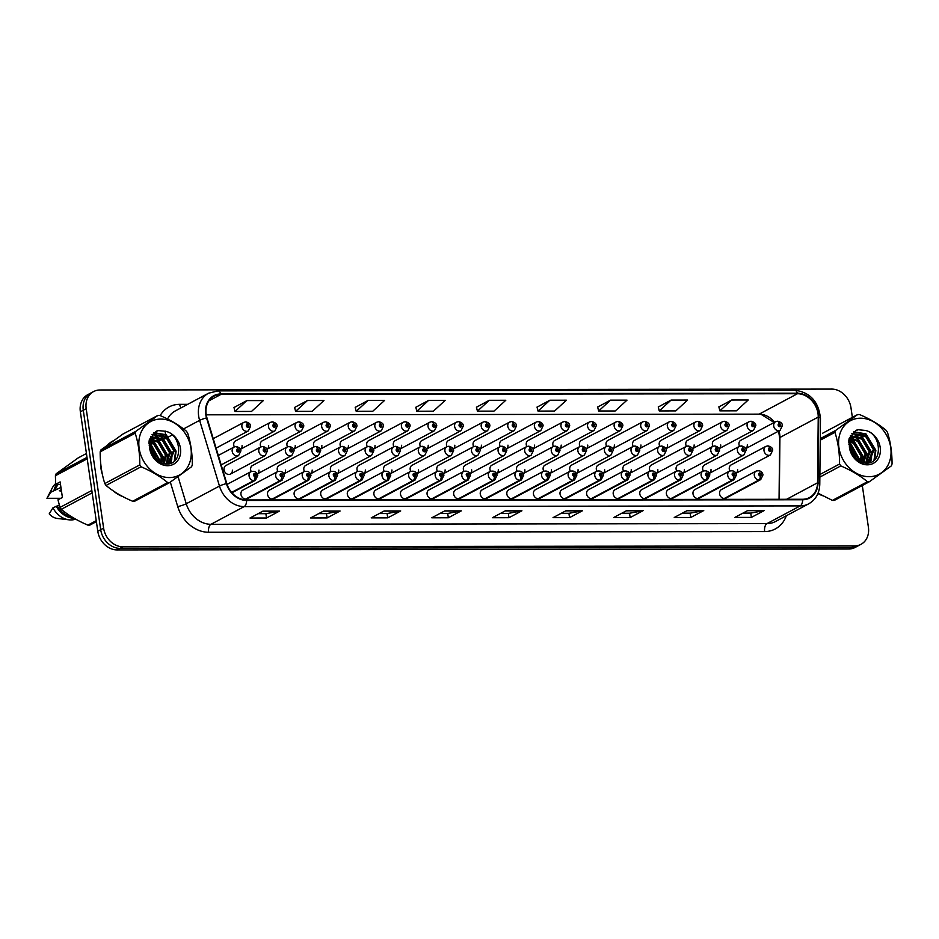 <?xml version="1.0" encoding="UTF-8"?>
<svg xmlns="http://www.w3.org/2000/svg" width="939" height="939" viewBox="0 0 939 939"><rect width="100%" height="100%" fill="white"/><g stroke="black" fill="none" stroke-linecap="round" stroke-linejoin="round"><path stroke-width="1.41" d="M494.325 476.355A3.228 1.655 92.7 0 1 493.034 480.322A4.848 3.979 -118.1 0 1 488.397 475.662A4.848 3.979 -118.1 0 1 490.252 471.39L455.544 489.888A4.848 3.979 61.9 0 0 453.69 494.172A4.848 3.979 61.9 0 0 460.098 498.445L494.806 479.935A4.848 3.979 -118.1 0 1 493.398 480.322A3.228 1.714 -92.9 0 0 494.442 476.355A1.62 1.326 61.9 0 0 493.926 473.244A1.62 1.326 61.9 0 0 494.325 476.355L493.855 474.23L494.712 474.794L494.442 476.355M467.728 476.39A3.228 1.655 92.7 0 1 466.437 480.357A4.848 3.979 -118.1 0 1 461.812 475.697A4.848 3.979 -118.1 0 1 463.666 471.425L428.947 489.923A4.848 3.979 61.9 0 0 427.092 494.207A4.848 3.979 61.9 0 0 433.501 498.468L468.221 479.97A4.848 3.979 -118.1 0 1 466.8 480.357A3.228 1.714 -92.9 0 0 467.857 476.39A1.62 1.326 61.9 0 0 467.34 473.279A1.62 1.326 61.9 0 0 467.728 476.39L467.258 474.265L468.115 474.829L467.857 476.39M441.142 476.413A3.228 1.655 92.7 0 1 439.851 480.392A4.848 3.979 -118.1 0 1 435.215 475.733A4.848 3.979 -118.1 0 1 437.069 471.448L402.362 489.958A4.848 3.979 61.9 0 0 400.507 494.243A4.848 3.979 61.9 0 0 406.916 498.503L441.635 480.005A4.848 3.979 -118.1 0 1 440.215 480.392A3.228 1.714 -92.9 0 0 441.26 476.413A1.62 1.326 61.9 0 0 440.743 473.303A1.62 1.326 61.9 0 0 441.142 476.413L440.673 474.289L441.53 474.864L441.26 476.413M414.545 476.449A3.228 1.655 92.7 0 1 413.266 480.428A4.848 3.979 -118.1 0 1 408.629 475.768A4.848 3.979 -118.1 0 1 410.484 471.484L375.764 489.994A4.848 3.979 61.9 0 0 373.91 494.266A4.848 3.979 61.9 0 0 380.318 498.539L415.038 480.04A4.848 3.979 -118.1 0 1 413.618 480.428A3.228 1.714 -92.9 0 0 414.674 476.449A1.62 1.326 61.9 0 0 414.158 473.338A1.62 1.326 61.9 0 0 414.545 476.449L414.076 474.324L414.932 474.899L414.674 476.449M361.362 476.519A3.228 1.655 92.7 0 1 360.083 480.486A4.848 3.979 -118.1 0 1 355.447 475.838A4.848 3.979 -118.1 0 1 357.301 471.554L322.582 490.052A4.848 3.979 61.9 0 0 320.727 494.337A4.848 3.979 61.9 0 0 327.136 498.609L361.855 480.099A4.848 3.979 -118.1 0 1 360.435 480.486A3.228 1.714 -92.9 0 0 361.492 476.519A1.62 1.326 61.9 0 0 360.975 473.409A1.62 1.326 61.9 0 0 361.362 476.519L360.893 474.395L361.75 474.958L361.492 476.519M387.96 476.484A3.228 1.655 92.7 0 1 386.668 480.463A4.848 3.979 -118.1 0 1 382.032 475.803A4.848 3.979 -118.1 0 1 383.887 471.519L349.179 490.029A4.848 3.979 61.9 0 0 347.324 494.301A4.848 3.979 61.9 0 0 353.733 498.574L388.453 480.064A4.848 3.979 -118.1 0 1 387.032 480.463A3.228 1.714 -92.9 0 0 388.077 476.484A1.62 1.326 61.9 0 0 387.561 473.373A1.62 1.326 61.9 0 0 387.96 476.484L387.49 474.359L388.347 474.934L388.077 476.484M281.594 476.613A3.228 1.655 92.7 0 1 280.303 480.592A4.848 3.979 -118.1 0 1 275.679 475.932A4.848 3.979 -118.1 0 1 277.533 471.648L242.814 490.158A4.848 3.979 61.9 0 0 240.959 494.43A4.848 3.979 61.9 0 0 247.368 498.703L282.087 480.205A4.848 3.979 -118.1 0 1 280.667 480.592A3.228 1.714 -92.9 0 0 281.712 476.613A1.62 1.326 61.9 0 0 281.207 473.502A1.62 1.326 61.9 0 0 281.594 476.613L281.125 474.488L281.982 475.064L281.712 476.613M308.192 476.589A3.228 1.655 92.7 0 1 306.9 480.557A4.848 3.979 -118.1 0 1 302.264 475.897A4.848 3.979 -118.1 0 1 304.119 471.624L269.399 490.123A4.848 3.979 61.9 0 0 267.545 494.407A4.848 3.979 61.9 0 0 273.965 498.668L308.673 480.169A4.848 3.979 -118.1 0 1 307.253 480.557A3.228 1.714 -92.9 0 0 308.309 476.578A1.62 1.326 61.9 0 0 307.792 473.479A1.62 1.326 61.9 0 0 308.192 476.589L307.722 474.465L308.567 475.028L308.309 476.578M334.777 476.554A3.228 1.655 92.7 0 1 333.486 480.522A4.848 3.979 -118.1 0 1 328.861 475.862A4.848 3.979 -118.1 0 1 330.716 471.589L295.996 490.088A4.848 3.979 61.9 0 0 294.142 494.372A4.848 3.979 61.9 0 0 300.55 498.644L335.27 480.134A4.848 3.979 -118.1 0 1 333.85 480.522A3.228 1.714 -92.9 0 0 334.894 476.554A1.62 1.326 61.9 0 0 334.39 473.444A1.62 1.326 61.9 0 0 334.777 476.554L334.307 474.43L335.164 474.993L334.894 476.554M520.91 476.319A3.228 1.655 92.7 0 1 519.619 480.287A4.848 3.979 -118.1 0 1 514.995 475.639A4.848 3.979 -118.1 0 1 516.849 471.355L482.13 489.853A4.848 3.979 61.9 0 0 480.275 494.137A4.848 3.979 61.9 0 0 486.684 498.409L521.403 479.899A4.848 3.979 -118.1 0 1 519.983 480.287A3.228 1.714 -92.9 0 0 521.028 476.319A1.62 1.326 61.9 0 0 520.523 473.209A1.62 1.326 61.9 0 0 520.91 476.319L520.441 474.195L521.298 474.758L521.028 476.319M547.507 476.284A3.228 1.655 92.7 0 1 546.216 480.263A4.848 3.979 -118.1 0 1 541.58 475.603A4.848 3.979 -118.1 0 1 543.435 471.319L508.715 489.829A4.848 3.979 61.9 0 0 506.86 494.102A4.848 3.979 61.9 0 0 513.281 498.374L547.989 479.876A4.848 3.979 -118.1 0 1 546.58 480.263A3.228 1.714 -92.9 0 0 547.625 476.284A1.62 1.326 61.9 0 0 547.108 473.174A1.62 1.326 61.9 0 0 547.507 476.284L547.038 474.16L547.883 474.735L547.625 476.284M574.093 476.249A3.228 1.655 92.7 0 1 572.802 480.228A4.848 3.979 -118.1 0 1 568.177 475.568A4.848 3.979 -118.1 0 1 570.032 471.284L535.312 489.794A4.848 3.979 61.9 0 0 533.458 494.067A4.848 3.979 61.9 0 0 539.866 498.339L574.586 479.841A4.848 3.979 -118.1 0 1 573.166 480.228A3.228 1.714 -92.9 0 0 574.21 476.249A1.62 1.326 61.9 0 0 573.706 473.139A1.62 1.326 61.9 0 0 574.093 476.249L573.623 474.125L574.48 474.7L574.21 476.249M600.69 476.214A3.228 1.655 92.7 0 1 599.399 480.193A4.848 3.979 -118.1 0 1 594.763 475.533A4.848 3.979 -118.1 0 1 596.617 471.261L561.898 489.759A4.848 3.979 61.9 0 0 560.043 494.043A4.848 3.979 61.9 0 0 566.463 498.304L601.171 479.806A4.848 3.979 -118.1 0 1 599.751 480.193A3.228 1.714 -92.9 0 0 600.807 476.214A1.62 1.326 61.9 0 0 600.291 473.115A1.62 1.326 61.9 0 0 600.69 476.214L600.209 474.101L601.066 474.664L600.807 476.214M627.275 476.19A3.228 1.655 92.7 0 1 625.984 480.158A4.848 3.979 -118.1 0 1 621.36 475.498A4.848 3.979 -118.1 0 1 623.214 471.225L588.495 489.724A4.848 3.979 61.9 0 0 586.64 494.008A4.848 3.979 61.9 0 0 593.049 498.28L627.768 479.77A4.848 3.979 -118.1 0 1 626.348 480.158A3.228 1.714 -92.9 0 0 627.393 476.19A1.62 1.326 61.9 0 0 626.876 473.08A1.62 1.326 61.9 0 0 627.275 476.19L626.806 474.066L627.663 474.629L627.393 476.19M653.861 476.155A3.228 1.655 92.7 0 1 652.582 480.122A4.848 3.979 -118.1 0 1 647.945 475.474A4.848 3.979 -118.1 0 1 649.8 471.19L615.08 489.689A4.848 3.979 61.9 0 0 613.226 493.973A4.848 3.979 61.9 0 0 619.634 498.245L654.354 479.735A4.848 3.979 -118.1 0 1 652.934 480.122A3.228 1.714 -92.9 0 0 653.99 476.155A1.62 1.326 61.9 0 0 653.474 473.045A1.62 1.326 61.9 0 0 653.861 476.155L653.391 474.031L654.248 474.594L653.99 476.155M680.458 476.12A3.228 1.655 92.7 0 1 679.167 480.099A4.848 3.979 -118.1 0 1 674.531 475.439A4.848 3.979 -118.1 0 1 676.385 471.155L641.677 489.665A4.848 3.979 61.9 0 0 639.823 493.937A4.848 3.979 61.9 0 0 646.232 498.21L680.951 479.7A4.848 3.979 -118.1 0 1 679.531 480.087A3.228 1.714 -92.9 0 0 680.575 476.12A1.62 1.326 61.9 0 0 680.059 473.01A1.62 1.326 61.9 0 0 680.458 476.12L679.989 473.995L680.845 474.571L680.575 476.12M707.044 476.085A3.228 1.655 92.7 0 1 705.764 480.064A4.848 3.979 -118.1 0 1 701.128 475.404A4.848 3.979 -118.1 0 1 702.982 471.12L668.263 489.63A4.848 3.979 61.9 0 0 666.408 493.902A4.848 3.979 61.9 0 0 672.817 498.175L707.536 479.676A4.848 3.979 -118.1 0 1 706.116 480.064A3.228 1.714 -92.9 0 0 707.173 476.085A1.62 1.326 61.9 0 0 706.656 472.974A1.62 1.326 61.9 0 0 707.044 476.085L706.574 473.96L707.431 474.535L707.173 476.085M733.641 476.05A3.228 1.655 92.7 0 1 732.35 480.029A4.848 3.979 -118.1 0 1 727.713 475.369A4.848 3.979 -118.1 0 1 729.568 471.085L694.86 489.595A4.848 3.979 61.9 0 0 693.005 493.879A4.848 3.979 61.9 0 0 699.414 498.139L734.134 479.641A4.848 3.979 -118.1 0 1 732.713 480.029A3.228 1.714 -92.9 0 0 733.758 476.05A1.62 1.326 61.9 0 0 733.242 472.939A1.62 1.326 61.9 0 0 733.641 476.05L733.171 473.925L734.028 474.5L733.758 476.05M760.226 476.026A3.228 1.655 92.7 0 1 758.935 479.993A4.848 3.979 -118.1 0 1 754.31 475.334A4.848 3.979 -118.1 0 1 756.165 471.061L721.445 489.559A4.848 3.979 61.9 0 0 719.591 493.844A4.848 3.979 61.9 0 0 726 498.104L760.719 479.606A4.848 3.979 -118.1 0 1 759.299 479.993A3.228 1.714 -92.9 0 0 760.355 476.026A1.62 1.326 61.9 0 0 759.839 472.916A1.62 1.326 61.9 0 0 760.226 476.026L759.757 473.902L760.613 474.465L760.355 476.026M471.683 469.852A4.848 3.979 61.9 0 1 470.016 473.655L504.513 455.274A4.848 3.979 -118.1 0 1 498.104 451.013A4.848 3.979 -118.1 0 1 499.959 446.729L465.239 465.239A4.848 3.979 61.9 0 0 463.385 469.512A4.848 3.979 61.9 0 0 463.948 471.284M443.431 473.702L477.916 455.309A4.848 3.979 -118.1 0 1 471.507 451.049A4.848 3.979 -118.1 0 1 473.362 446.764L438.654 465.263A4.848 3.979 61.9 0 0 436.799 469.547A4.848 3.979 61.9 0 0 437.363 471.319M443.431 473.69A4.848 3.979 61.9 0 0 445.098 469.876M418.512 469.911A4.848 3.979 61.9 0 1 416.834 473.726L451.33 455.345A4.848 3.979 -118.1 0 1 444.922 451.072A4.848 3.979 -118.1 0 1 446.776 446.8L412.057 465.298A4.848 3.979 61.9 0 0 410.202 469.582A4.848 3.979 61.9 0 0 410.766 471.343M390.248 473.761L424.745 455.38A4.848 3.979 -118.1 0 1 418.325 451.107A4.848 3.979 -118.1 0 1 420.179 446.835L385.471 465.333A4.848 3.979 61.9 0 0 383.617 469.617A4.848 3.979 61.9 0 0 384.18 471.378M390.248 473.749A4.848 3.979 61.9 0 0 391.915 469.946M312.147 470.04A4.848 3.979 61.9 0 1 310.469 473.855L344.965 455.474A4.848 3.979 -118.1 0 1 338.556 451.213A4.848 3.979 -118.1 0 1 340.411 446.929L305.691 465.427A4.848 3.979 61.9 0 0 303.837 469.711A4.848 3.979 61.9 0 0 304.412 471.484M285.55 470.075A4.848 3.979 61.9 0 1 283.883 473.89L318.38 455.509A4.848 3.979 -118.1 0 1 311.971 451.236A4.848 3.979 -118.1 0 1 313.826 446.964L279.106 465.462A4.848 3.979 61.9 0 0 277.251 469.746A4.848 3.979 61.9 0 0 277.815 471.507M258.964 470.11A4.848 3.979 61.9 0 1 257.286 473.913L291.783 455.544A4.848 3.979 -118.1 0 1 285.374 451.272A4.848 3.979 -118.1 0 1 287.228 446.999L252.509 465.498A4.848 3.979 61.9 0 0 250.654 469.782A4.848 3.979 61.9 0 0 251.229 471.542M230.478 474.078L265.197 455.579A4.848 3.979 -118.1 0 1 258.788 451.307A4.848 3.979 -118.1 0 1 260.643 447.023L225.923 465.533A4.848 3.979 61.9 0 0 224.069 469.817A4.848 3.979 61.9 0 0 230.478 474.078A4.848 3.979 61.9 0 0 232.367 470.146M363.663 473.796L398.148 455.415A4.848 3.979 -118.1 0 1 391.739 451.143A4.848 3.979 -118.1 0 1 393.594 446.858L358.874 465.368A4.848 3.979 61.9 0 0 357.02 469.641A4.848 3.979 61.9 0 0 357.583 471.413M363.651 473.784A4.848 3.979 61.9 0 0 365.33 469.981M338.733 470.016A4.848 3.979 61.9 0 1 337.066 473.819L371.562 455.45A4.848 3.979 -118.1 0 1 365.142 451.178A4.848 3.979 -118.1 0 1 366.996 446.894L332.289 465.404A4.848 3.979 61.9 0 0 330.434 469.676A4.848 3.979 61.9 0 0 330.998 471.448M498.28 469.817A4.848 3.979 61.9 0 1 496.602 473.62L531.098 455.251A4.848 3.979 -118.1 0 1 524.69 450.978A4.848 3.979 -118.1 0 1 526.544 446.694L491.825 465.204A4.848 3.979 61.9 0 0 489.97 469.477A4.848 3.979 61.9 0 0 490.545 471.249M524.866 469.782A4.848 3.979 61.9 0 1 523.199 473.585L557.696 455.215A4.848 3.979 -118.1 0 1 551.287 450.943A4.848 3.979 -118.1 0 1 553.141 446.659L518.422 465.169A4.848 3.979 61.9 0 0 516.567 469.453A4.848 3.979 61.9 0 0 517.131 471.214M551.463 469.746A4.848 3.979 61.9 0 1 549.784 473.549L584.281 455.18A4.848 3.979 -118.1 0 1 577.872 450.908A4.848 3.979 -118.1 0 1 579.727 446.635L545.007 465.134A4.848 3.979 61.9 0 0 543.153 469.418A4.848 3.979 61.9 0 0 543.728 471.178M578.048 469.711A4.848 3.979 61.9 0 1 576.382 473.526L610.878 455.145A4.848 3.979 -118.1 0 1 604.47 450.873A4.848 3.979 -118.1 0 1 606.324 446.6L571.605 465.098A4.848 3.979 61.9 0 0 569.75 469.383A4.848 3.979 61.9 0 0 570.313 471.143M604.646 469.676A4.848 3.979 61.9 0 1 602.967 473.491L637.464 455.11A4.848 3.979 -118.1 0 1 631.055 450.849A4.848 3.979 -118.1 0 1 632.909 446.565L598.19 465.063A4.848 3.979 61.9 0 0 596.335 469.347A4.848 3.979 61.9 0 0 596.911 471.12M629.564 473.467L664.061 455.086A4.848 3.979 -118.1 0 1 657.64 450.814A4.848 3.979 -118.1 0 1 659.495 446.53L624.787 465.04A4.848 3.979 61.9 0 0 622.933 469.312A4.848 3.979 61.9 0 0 623.496 471.085M629.564 473.456A4.848 3.979 61.9 0 0 631.231 469.653M656.161 473.432L690.646 455.051A4.848 3.979 -118.1 0 1 684.238 450.779A4.848 3.979 -118.1 0 1 686.092 446.495L651.373 465.005A4.848 3.979 61.9 0 0 649.518 469.277A4.848 3.979 61.9 0 0 650.081 471.049M656.15 473.42A4.848 3.979 61.9 0 0 657.828 469.617M684.414 469.582A4.848 3.979 61.9 0 1 682.747 473.385L717.243 455.016A4.848 3.979 -118.1 0 1 710.823 450.743A4.848 3.979 -118.1 0 1 712.678 446.471L677.97 464.969A4.848 3.979 61.9 0 0 676.115 469.254A4.848 3.979 61.9 0 0 676.679 471.014M711.011 469.547A4.848 3.979 61.9 0 1 709.332 473.362L743.829 454.981A4.848 3.979 -118.1 0 1 737.42 450.708A4.848 3.979 -118.1 0 1 739.275 446.436L704.555 464.934A4.848 3.979 61.9 0 0 702.701 469.218A4.848 3.979 61.9 0 0 703.264 470.979M737.596 469.512A4.848 3.979 61.9 0 1 735.93 473.326L770.414 454.946A4.848 3.979 -118.1 0 1 764.006 450.685A4.848 3.979 -118.1 0 1 765.86 446.401L731.152 464.899A4.848 3.979 61.9 0 0 729.298 469.183A4.848 3.979 61.9 0 0 729.861 470.955M321.842 445.391A4.848 3.979 61.9 0 1 320.176 449.194L354.672 430.825A4.848 3.979 -118.1 0 1 348.252 426.552A4.848 3.979 -118.1 0 1 350.106 422.268L315.398 440.778A4.848 3.979 61.9 0 0 313.544 445.051A4.848 3.979 61.9 0 0 314.107 446.823M293.59 449.241L328.075 430.848A4.848 3.979 -118.1 0 1 321.666 426.588A4.848 3.979 -118.1 0 1 323.521 422.304L288.801 440.814A4.848 3.979 61.9 0 0 286.947 445.086A4.848 3.979 61.9 0 0 287.522 446.858M293.578 449.229A4.848 3.979 61.9 0 0 295.257 445.426M268.66 445.45A4.848 3.979 61.9 0 1 266.993 449.265L301.489 430.884A4.848 3.979 -118.1 0 1 295.081 426.623A4.848 3.979 -118.1 0 1 296.935 422.339L262.216 440.837A4.848 3.979 61.9 0 0 260.361 445.121A4.848 3.979 61.9 0 0 260.925 446.894M242.074 445.485A4.848 3.979 61.9 0 1 240.396 449.3L274.892 430.919A4.848 3.979 -118.1 0 1 268.484 426.646A4.848 3.979 -118.1 0 1 270.338 422.374L235.619 440.872A4.848 3.979 61.9 0 0 233.764 445.156A4.848 3.979 61.9 0 0 234.339 446.917M346.773 449.171L381.257 430.79A4.848 3.979 -118.1 0 1 374.849 426.517A4.848 3.979 -118.1 0 1 376.703 422.233L341.984 440.743A4.848 3.979 61.9 0 0 340.129 445.027A4.848 3.979 61.9 0 0 340.693 446.788M346.761 449.159A4.848 3.979 61.9 0 0 348.439 445.356M375.025 445.321A4.848 3.979 61.9 0 1 373.358 449.124L407.855 430.755A4.848 3.979 -118.1 0 1 401.434 426.482A4.848 3.979 -118.1 0 1 403.289 422.21L368.581 440.708A4.848 3.979 61.9 0 0 366.726 444.992A4.848 3.979 61.9 0 0 367.29 446.753M401.622 445.286A4.848 3.979 61.9 0 1 399.944 449.1L434.44 430.719A4.848 3.979 -118.1 0 1 428.031 426.447A4.848 3.979 -118.1 0 1 429.886 422.174L395.166 440.673A4.848 3.979 61.9 0 0 393.312 444.957A4.848 3.979 61.9 0 0 393.875 446.718M428.207 445.25A4.848 3.979 61.9 0 1 426.541 449.065L461.026 430.684A4.848 3.979 -118.1 0 1 454.617 426.423A4.848 3.979 -118.1 0 1 456.471 422.139L421.764 440.637A4.848 3.979 61.9 0 0 419.909 444.922A4.848 3.979 61.9 0 0 420.472 446.694M454.805 445.227A4.848 3.979 61.9 0 1 453.126 449.03L487.623 430.661A4.848 3.979 -118.1 0 1 481.214 426.388A4.848 3.979 -118.1 0 1 483.069 422.104L448.349 440.614A4.848 3.979 61.9 0 0 446.495 444.886A4.848 3.979 61.9 0 0 447.058 446.659M481.39 445.192A4.848 3.979 61.9 0 1 479.712 448.995L514.208 430.625A4.848 3.979 -118.1 0 1 507.799 426.353A4.848 3.979 -118.1 0 1 509.654 422.069L474.934 440.579A4.848 3.979 61.9 0 0 473.092 444.851A4.848 3.979 61.9 0 0 473.655 446.624M507.976 445.156A4.848 3.979 61.9 0 1 506.309 448.959L540.805 430.59A4.848 3.979 -118.1 0 1 534.397 426.318A4.848 3.979 -118.1 0 1 536.251 422.045L501.532 440.544A4.848 3.979 61.9 0 0 499.677 444.828A4.848 3.979 61.9 0 0 500.241 446.588M534.573 445.121A4.848 3.979 61.9 0 1 532.894 448.936L567.391 430.555A4.848 3.979 -118.1 0 1 560.982 426.283A4.848 3.979 -118.1 0 1 562.837 422.01L528.117 440.508A4.848 3.979 61.9 0 0 526.263 444.793A4.848 3.979 61.9 0 0 526.838 446.553M561.158 445.086A4.848 3.979 61.9 0 1 559.491 448.901L593.988 430.52A4.848 3.979 -118.1 0 1 587.579 426.259A4.848 3.979 -118.1 0 1 589.434 421.975L554.714 440.473A4.848 3.979 61.9 0 0 552.86 444.757A4.848 3.979 61.9 0 0 553.423 446.53M586.089 448.877L620.573 430.485A4.848 3.979 -118.1 0 1 614.165 426.224A4.848 3.979 -118.1 0 1 616.019 421.94L581.3 440.45A4.848 3.979 61.9 0 0 579.445 444.722A4.848 3.979 61.9 0 0 580.02 446.495M586.077 448.865A4.848 3.979 61.9 0 0 587.755 445.063M614.341 445.027A4.848 3.979 61.9 0 1 612.674 448.83L647.171 430.461A4.848 3.979 -118.1 0 1 640.75 426.189A4.848 3.979 -118.1 0 1 642.605 421.904L607.897 440.414A4.848 3.979 61.9 0 0 606.042 444.687A4.848 3.979 61.9 0 0 606.606 446.459M640.938 444.992A4.848 3.979 61.9 0 1 639.259 448.795L673.756 430.426A4.848 3.979 -118.1 0 1 667.347 426.153A4.848 3.979 -118.1 0 1 669.202 421.869L634.482 440.379A4.848 3.979 61.9 0 0 632.628 444.663A4.848 3.979 61.9 0 0 633.191 446.424M667.523 444.957A4.848 3.979 61.9 0 1 665.857 448.76L700.353 430.391A4.848 3.979 -118.1 0 1 693.933 426.118A4.848 3.979 -118.1 0 1 695.787 421.846L661.079 440.344A4.848 3.979 61.9 0 0 659.225 444.628A4.848 3.979 61.9 0 0 659.788 446.389M694.121 444.922A4.848 3.979 61.9 0 1 692.442 448.736L726.939 430.355A4.848 3.979 -118.1 0 1 720.53 426.083A4.848 3.979 -118.1 0 1 722.384 421.811L687.665 440.309A4.848 3.979 61.9 0 0 685.81 444.593A4.848 3.979 61.9 0 0 686.374 446.354M720.706 444.886A4.848 3.979 61.9 0 1 719.039 448.701L753.524 430.32A4.848 3.979 -118.1 0 1 747.115 426.06A4.848 3.979 -118.1 0 1 748.97 421.775L714.262 440.274A4.848 3.979 61.9 0 0 712.408 444.558A4.848 3.979 61.9 0 0 712.971 446.33M747.291 444.863A4.848 3.979 61.9 0 1 745.625 448.666L780.121 430.297A4.848 3.979 -118.1 0 1 773.713 426.024A4.848 3.979 -118.1 0 1 775.567 421.74L740.848 440.25A4.848 3.979 61.9 0 0 738.993 444.523A4.848 3.979 61.9 0 0 739.556 446.295M215.501 446.119A4.848 3.979 61.9 0 0 215.477 445.52M100.966 468.408A30.999 25.482 61.9 0 0 102.386 474.406A30.999 25.482 61.9 0 1 100.966 468.408A30.999 25.482 61.9 0 1 100.626 462.587A30.999 25.482 61.9 0 0 100.966 468.408M113.349 490.933A30.999 25.482 61.9 0 0 122.739 496.567A30.999 25.482 61.9 0 1 113.349 490.933M817.939 493.515A30.999 25.482 61.9 0 0 822.494 495.686A30.999 25.482 61.9 0 1 817.939 493.515M206.181 414.369A20.67 16.996 -118.1 0 1 214.092 396.117A20.67 16.996 -118.1 0 1 220.9 394.439L797.457 393.723A20.67 16.996 -118.1 0 1 818.233 417.069L817.552 482.787A20.67 16.996 -118.1 0 1 809.406 497.588A20.67 16.996 -118.1 0 1 802.599 499.266L246.558 499.959A20.67 16.996 -118.1 0 1 226.792 483.526L206.944 417.832A20.67 16.996 -118.1 0 1 206.181 414.369M779.288 499.302L779.922 437.492A20.67 16.996 61.9 0 0 779.687 434.029A20.67 16.996 61.9 0 0 779.006 430.884M205.735 414.369A21.186 17.418 61.9 0 0 206.521 417.914L226.369 483.608A21.186 17.418 61.9 0 0 246.628 500.452L802.669 499.759A21.186 17.418 61.9 0 0 818.01 482.881L818.679 417.151A21.186 17.418 61.9 0 0 797.387 393.218L220.829 393.946A21.186 17.418 61.9 0 0 205.735 414.369M852.377 417.362L850.969 407.737A19.379 15.928 61.9 0 0 831.719 389.086L100.004 389.99A19.379 15.928 61.9 0 0 93.607 391.563L87.773 394.673A19.379 15.928 61.9 0 0 80.355 411.798L97.785 531.263A19.379 15.928 61.9 0 0 117.035 549.914L848.75 549.01L851.673 547.449A19.379 15.928 61.9 0 0 858.058 545.876A19.379 15.928 61.9 0 1 851.673 547.449L119.957 548.353L851.673 547.449L854.596 545.888A19.379 15.928 61.9 0 0 860.981 544.327A19.379 15.928 61.9 0 0 868.399 527.202L862.307 485.498M97.785 531.263L100.708 529.713A19.379 15.928 61.9 0 0 119.957 548.353A19.379 15.928 61.9 0 1 100.708 529.713L83.278 410.237L100.708 529.713L103.619 528.152A19.379 15.928 61.9 0 0 122.88 546.803L854.596 545.888M90.696 393.124A19.379 15.928 61.9 0 0 83.278 410.237A19.379 15.928 61.9 0 1 90.696 393.124M731.704 400.002L719.861 410.848L736.387 410.836L748.23 399.979L731.704 400.002L718.875 406.916M671.092 400.073L659.248 410.93L675.775 410.906L687.618 400.049L671.092 400.073L658.262 406.986M610.491 400.143L598.636 411L615.174 410.977L627.017 400.131L610.491 400.143L597.65 407.068M549.878 400.225L538.035 411.082L554.562 411.059L566.405 400.202L549.878 400.225L537.049 407.139M246.828 400.601L234.985 411.458L251.511 411.435L263.366 400.577L246.828 400.601L233.999 407.514M307.44 400.519L295.597 411.376L312.124 411.364L323.967 400.507L307.44 400.519L294.611 407.444M368.053 400.448L356.198 411.305L372.736 411.282L384.579 400.425L368.053 400.448L355.224 407.362M428.654 400.378L416.81 411.235L433.337 411.212L445.192 400.354L428.654 400.378L415.824 407.291M489.266 400.296L477.423 411.153L493.949 411.129L505.792 400.272L489.266 400.296L476.437 407.221M774.569 422.28A20.67 16.996 61.9 0 0 760.883 414.24A20.67 16.996 61.9 0 0 759.146 414.146L206.251 414.827M113.302 440.778A30.999 25.482 61.9 0 0 112.833 441.025A30.999 25.482 61.9 0 0 107.821 444.746A30.999 25.482 61.9 0 1 112.833 441.025A30.999 25.482 61.9 0 1 113.302 440.778M93.607 391.563A19.379 15.928 61.9 0 0 86.188 408.688L103.619 528.152M643.133 510.64L630.163 517.553L613.625 517.577L626.606 510.663L643.133 510.64A5.165 2.7 -90.1 0 1 642.675 510.804L626.301 510.828M703.745 510.558L690.764 517.483L674.237 517.495L687.219 510.581L703.745 510.558A5.165 2.7 -90.1 0 1 703.288 510.722L686.902 510.746M764.358 510.487L751.376 517.401L734.85 517.424L747.82 510.511L764.358 510.487A5.165 2.7 -90.1 0 1 763.888 510.652L747.514 510.675M461.307 510.863L448.337 517.776L431.799 517.8L444.781 510.886L461.307 510.863A5.165 2.7 -90.1 0 1 460.849 511.027L444.476 511.051M400.707 510.945L387.725 517.859L371.198 517.882L384.168 510.957L400.707 510.945A5.165 2.7 -90.1 0 1 400.237 511.109L383.863 511.121M340.094 511.016L327.112 517.929L310.586 517.952L323.568 511.039L340.094 511.016A5.165 2.7 -90.1 0 1 339.636 511.18L323.251 511.203M279.482 511.086L266.5 518.011L249.974 518.023L262.955 511.109L279.482 511.086A5.165 2.7 -90.1 0 1 279.024 511.25L262.65 511.274M582.532 510.71L569.55 517.635L553.024 517.647L565.994 510.734L582.532 510.71A5.165 2.7 -90.1 0 1 582.063 510.875L565.689 510.898M521.92 510.793L508.938 517.706L492.412 517.729L505.393 510.804L521.92 510.793A5.165 2.7 -90.1 0 1 521.462 510.957L505.076 510.969M508.938 517.706L508.316 513.387M500.546 513.387L508.386 513.387L521.462 510.957M569.55 517.635L568.917 513.304M561.158 513.316L568.987 513.304L582.063 510.875M266.5 518.011L265.878 513.68M258.108 513.692L265.948 513.68L279.024 511.25M327.112 517.929L326.479 513.61M318.72 513.621L326.549 513.61L339.636 511.18M387.725 517.859L387.091 513.527M379.333 513.539L387.161 513.527L400.237 511.109M448.337 517.776L447.703 513.457M439.933 513.469L447.774 513.457L460.849 511.027M751.376 517.401L750.742 513.081M742.984 513.093L750.813 513.081L763.888 510.652M690.764 517.483L690.142 513.152M682.371 513.163L690.212 513.152L703.288 510.722M630.163 517.553L629.529 513.234M621.759 513.246L629.6 513.234L642.675 510.804M477.423 411.153L476.413 407.15M416.81 411.235L415.813 407.221M356.198 411.305L355.2 407.303M295.597 411.376L294.588 407.373M234.985 411.458L233.987 407.444M538.035 411.082L537.026 407.068M598.636 411L597.638 406.998M659.248 410.93L658.251 406.916M719.861 410.848L718.851 406.845M848.75 549.01A19.379 15.928 61.9 0 0 855.136 547.437L860.981 544.327M245.161 422.022A3.228 1.714 87.1 0 1 245.572 421.904A3.228 1.714 87.1 0 1 247.368 424.264A1.62 1.326 61.9 0 0 247.873 427.374A1.62 1.326 61.9 0 0 247.485 424.264L247.955 426.388L247.098 425.813L247.368 424.264M247.485 424.264A3.228 1.655 -87.3 0 0 246.018 421.893A3.228 1.655 -87.3 0 0 245.795 421.916M235.466 446.671A3.228 1.714 87.1 0 1 235.877 446.553A3.228 1.714 87.1 0 1 237.661 448.912A1.62 1.326 61.9 0 0 238.177 452.023A1.62 1.326 61.9 0 0 237.778 448.912L238.248 451.037L237.403 450.474L237.661 448.912M237.778 448.912A3.228 1.655 -87.3 0 0 236.311 446.553A3.228 1.655 -87.3 0 0 236.1 446.577M231.722 492.529L254.082 480.627A3.228 1.714 -92.9 0 0 255.126 476.648A1.62 1.326 61.9 0 0 254.61 473.538A1.62 1.326 61.9 0 0 255.009 476.648L254.539 474.524L255.385 475.099L255.126 476.648M255.009 476.648A3.228 1.655 92.7 0 1 253.718 480.627A4.848 3.979 -118.1 0 1 249.081 475.967A4.848 3.979 -118.1 0 1 250.936 471.683C254.68 470.815 256.969 472.082 257.791 475.498L255.49 480.24A4.848 3.979 -118.1 0 1 254.082 480.627M231.616 492.4L253.718 480.627M169.325 477.564A30.353 24.954 61.9 0 0 190.946 448.29A30.353 24.954 61.9 0 0 160.792 419.076A30.353 24.954 61.9 0 0 139.16 448.349A30.353 24.954 61.9 0 0 169.325 477.564M168.644 482.623A34.872 28.675 61.9 0 0 169.619 482.599L134.606 501.262A34.872 28.675 61.9 0 1 133.631 501.285A34.872 28.675 61.9 0 1 132.657 501.262L167.67 482.599A34.872 28.675 61.9 0 0 168.644 482.623M157.869 415.437L122.856 434.1L100.872 449.969L135.885 431.306L157.869 415.437A34.872 28.675 61.9 0 1 158.844 415.414A34.872 28.675 61.9 0 1 159.818 415.437C170.217 419.839 179.091 425.109 186.415 431.236A34.872 28.675 61.9 0 1 187.671 433.149C190.793 442.891 192.331 453.455 192.295 464.828A34.872 28.675 61.9 0 1 191.591 466.73L169.619 482.599M151.825 439.569L150.346 439.781M151.449 440.098L149.923 440.215M166.285 464.03L170.499 452.117L163.093 439.44L156.86 437.351L154.442 437.586M153.632 437.82L149.101 441.224M165.851 464.019L169.478 452.657L162.06 439.98L153.996 438.02M153.127 438.208L151.766 438.701M152.271 438.407L149.195 440.45M166.696 464.03L169.431 462.61L174.619 449.91L167.212 437.234L160.98 435.156L155.311 436.893C149.864 441.858 149.219 448.255 153.386 456.108L153.609 456.436C156.872 461.155 161.015 463.678 166.039 464.019C183.551 465.357 182.166 434.816 165.804 431.318L157.881 430.555L156.015 431.377L149.348 439.558L149.712 448.713A18.041 14.836 61.9 0 0 167.588 465.709A18.041 14.836 61.9 0 0 180.628 450.133A18.041 14.836 61.9 0 0 165.804 431.318M167.694 463.62L173.598 450.462L166.191 437.785L159.959 435.708L156.097 436.4M158.198 461.249L158.139 458.702L150.663 445.978M149.677 445.391L149.078 445.086M157.189 460.474L150.639 447.246M161.555 463.056L162.259 456.507L154.853 443.83L151.425 442.21M150.475 441.964L149.043 441.764M160.792 462.727L161.238 457.058L153.82 444.382L151.167 443.02M150.217 442.703L149.008 442.433M164.231 463.819L166.379 454.312L158.973 441.635L152.752 439.546M163.609 463.69L165.358 454.852L157.94 442.175L152.376 440.145M166.966 464.03L168.222 463.361M149.712 448.713C149.219 442.844 151.085 438.9 155.311 436.893M100.872 449.969A34.872 28.675 61.9 0 0 100.18 451.87C100.144 463.303 101.694 473.855 104.792 483.55A34.872 28.675 61.9 0 0 106.048 485.451C113.314 491.543 122.176 496.813 132.657 501.262M104.792 483.55L139.817 464.887A34.872 28.675 61.9 0 0 141.061 466.789L106.048 485.451M135.885 431.306A34.872 28.675 61.9 0 0 135.193 433.208L100.18 451.87M139.817 464.887C139.841 453.514 138.303 442.962 135.193 433.208M167.67 482.599C160.405 476.519 151.543 471.249 141.061 466.789M153.292 455.955L151.86 453.114M159.219 461.906L159.102 460.204L150.768 444.91M149.841 444.217L148.996 443.666M163.093 463.561L163.222 458.009L153.374 441.635L152.001 440.837M151.226 440.45L150.51 440.133M166.942 462.716L167.342 455.814L157.494 439.429L154.63 437.938M153.879 437.656L150.522 436.87M170.076 463.526L170.828 461.448M171.062 460.521L171.461 453.619L161.614 437.234L158.75 435.743M158.139 435.508L152.048 434.628M174.243 461.225L175.581 451.424L165.733 435.039L153.82 432.856M159.207 430.367L155.792 431.494M154.571 457.786L151.167 451.013M159.747 462.211L159.607 459.934L150.862 444.311M149.947 443.666L148.996 443.079M163.539 463.678L163.726 457.739L153.89 441.353L152.224 440.403M150.252 439.569L149.442 439.299M167.048 463.901L167.33 462.974M167.623 461.683L167.858 455.544L158.01 439.159L155.686 437.903M154.348 437.363L150.698 436.553M170.534 463.373L171.45 460.779M171.743 459.488L171.978 453.337L162.13 436.964L159.818 435.708M158.902 435.32L152.259 434.381M174.889 460.626L176.098 451.143L166.25 434.769L154.055 432.668M60.507 484.489L55.683 484.278L55.401 475.744A34.872 28.675 61.9 0 1 56.105 473.831L86.998 457.363M86.435 453.502L78.078 457.962L56.105 473.831M61.281 489.735L59.31 490.78L61.493 491.226M55.647 483.644A20.67 16.996 61.9 0 0 52.173 488.139L46.95 498.316L60.835 498.292M52.173 488.139A20.67 16.996 61.9 0 0 50.683 492.271L60.941 487.435M46.95 498.316L50.683 492.271M56.575 484.501A20.67 16.996 61.9 0 0 53.922 490.534M58.159 484.489A19.379 15.928 61.9 0 0 55.131 490.534M55.683 484.278L60.131 481.907L62.408 497.459L57.96 499.83L60.026 507.412A34.872 28.675 61.9 0 0 61.281 509.325C68.535 515.405 77.409 520.676 87.879 525.124A34.872 28.675 61.9 0 0 89.827 525.124L96.377 521.638M87.21 458.784L55.401 475.744M60.026 507.412L91.834 490.463M92.175 492.846L61.281 509.325M87.879 525.124L96.236 520.676M59.321 505.065L52.948 507.823L49.215 513.868A12.911 10.622 61.9 0 0 57.326 518.457L69.063 519.83A20.67 16.996 61.9 0 0 75.66 519.173M52.948 507.823A20.67 16.996 61.9 0 0 69.063 519.83M56.187 506.098A20.67 16.996 61.9 0 0 73.97 518.211M57.396 506.098A19.379 15.928 61.9 0 0 71.599 516.767M869.08 476.695A30.353 24.954 61.9 0 0 890.712 447.422A30.353 24.954 61.9 0 0 860.547 418.207A30.353 24.954 61.9 0 0 838.914 447.48A30.353 24.954 61.9 0 0 869.08 476.695M868.399 481.754A34.872 28.675 61.9 0 0 869.373 481.73L834.36 500.393A34.872 28.675 61.9 0 1 833.386 500.417A34.872 28.675 61.9 0 1 832.412 500.393L867.425 481.73A34.872 28.675 61.9 0 0 868.399 481.754M820.252 438.642L835.64 430.438L857.624 414.569A34.872 28.675 61.9 0 1 858.598 414.545A34.872 28.675 61.9 0 1 859.572 414.569C869.972 418.97 878.845 424.24 886.181 430.367A34.872 28.675 61.9 0 1 887.425 432.28C890.548 442.023 892.085 452.586 892.05 463.948A34.872 28.675 61.9 0 1 891.357 465.861L869.373 481.73M851.579 438.701L850.112 438.912M851.204 439.229L849.678 439.346M866.04 463.162L870.265 451.236L862.847 438.56L856.614 436.482L854.197 436.717M853.398 436.94L848.856 440.356M865.605 463.138L869.232 451.788L861.826 439.112L853.751 437.151M852.882 437.339L851.52 437.82M852.025 437.527L848.95 439.581M866.451 463.162L869.197 461.742L874.385 449.042L866.967 436.365L860.734 434.288L855.065 436.025C849.619 440.99 848.973 447.387 853.14 455.227L853.363 455.568C856.626 460.286 860.77 462.81 865.793 463.15C883.306 464.488 881.921 433.947 865.558 430.449L857.636 429.686L855.781 430.496L849.102 438.689L849.478 447.844A18.041 14.836 61.9 0 0 867.343 464.828A18.041 14.836 61.9 0 0 880.383 449.265A18.041 14.836 61.9 0 0 865.558 430.449M867.448 462.751L873.352 449.593L865.946 436.917L859.713 434.839L855.863 435.532M857.953 460.38L857.894 457.833L850.429 445.109M849.431 444.523L848.833 444.217M856.943 459.605L850.405 446.377M861.309 462.188L862.014 455.638L854.607 442.962L851.18 441.342M850.229 441.095L848.809 440.896M860.547 461.859L860.993 456.178L853.586 443.501L850.922 442.152M849.971 441.835L848.762 441.565M863.986 462.95L866.145 453.443L858.727 440.755L852.506 438.677M863.375 462.821L865.112 453.983L857.706 441.307L852.131 439.264M866.72 463.162L867.976 462.493M849.478 447.844C848.985 441.976 850.84 438.032 855.065 436.025M818.057 493.21L832.412 500.393M857.624 414.569L822.611 433.231M819.888 474.512L839.572 464.019A34.872 28.675 61.9 0 0 840.816 465.92L819.853 477.094M835.64 430.438A34.872 28.675 61.9 0 0 834.947 432.339L820.24 440.18M839.572 464.019C839.607 452.645 838.058 442.093 834.947 432.339M867.425 481.73C860.159 475.65 851.297 470.38 840.816 465.92M853.046 455.075L851.626 452.246M858.974 461.037L858.856 459.335L850.534 444.03M849.595 443.349L848.75 442.797M862.847 462.692L862.976 457.14L853.128 440.755L851.755 439.957M850.98 439.581L850.276 439.264M866.709 461.847L867.096 454.946L857.248 438.56L854.396 437.069M853.633 436.776L850.276 436.001M869.831 462.645L870.582 460.579M870.829 459.641L871.216 452.751L861.368 436.365L858.516 434.874M857.894 434.628L851.802 433.759M873.998 460.345L875.336 450.556L865.488 434.17L853.574 431.987M858.962 429.499L855.546 430.625M854.337 456.917L850.934 450.133M859.502 461.342L859.373 459.065L850.628 443.443M849.713 442.797L848.75 442.21M863.305 462.81L863.493 456.859L853.645 440.485L851.978 439.534M850.006 438.689L849.196 438.431M866.814 463.033L867.084 462.105M867.378 460.814L867.613 454.664L857.765 438.29L855.452 437.034M854.103 436.494L850.452 435.684M870.289 462.504L871.204 459.91M871.498 458.619L871.732 452.469L861.885 436.095L859.572 434.827M858.657 434.452L852.013 433.513M874.643 459.746L875.852 450.274L866.004 433.9L853.809 431.787M271.758 421.987A3.228 1.714 87.1 0 1 272.169 421.869A3.228 1.714 87.1 0 1 273.953 424.228A1.62 1.326 61.9 0 0 274.47 427.339A1.62 1.326 61.9 0 0 274.071 424.228L274.54 426.353L273.683 425.778L273.953 424.228M274.071 424.228A3.228 1.655 -87.3 0 0 272.603 421.869A3.228 1.655 -87.3 0 0 272.392 421.881M298.344 421.951A3.228 1.714 87.1 0 1 298.755 421.834A3.228 1.714 87.1 0 1 300.539 424.193A1.62 1.326 61.9 0 0 301.055 427.304A1.62 1.326 61.9 0 0 300.668 424.193L301.137 426.318L300.28 425.743L300.539 424.193M300.668 424.193A3.228 1.655 -87.3 0 0 299.201 421.834A3.228 1.655 -87.3 0 0 298.978 421.846M324.941 421.916A3.228 1.714 87.1 0 1 325.352 421.799A3.228 1.714 87.1 0 1 327.136 424.158A1.62 1.326 61.9 0 0 327.652 427.268A1.62 1.326 61.9 0 0 327.253 424.158L327.723 426.283L326.866 425.719L327.136 424.158M327.253 424.158A3.228 1.655 -87.3 0 0 325.786 421.799A3.228 1.655 -87.3 0 0 325.575 421.811M351.526 421.881A3.228 1.714 87.1 0 1 351.937 421.764A3.228 1.714 87.1 0 1 353.721 424.123A1.62 1.326 61.9 0 0 354.238 427.233A1.62 1.326 61.9 0 0 353.85 424.123L354.32 426.247L353.463 425.684L353.721 424.123M353.85 424.123A3.228 1.655 -87.3 0 0 352.371 421.764A3.228 1.655 -87.3 0 0 352.16 421.787M245.948 499.09L280.667 480.592M245.595 499.09L280.303 480.592M272.545 499.055L307.253 480.557M272.181 499.055L306.9 480.557M299.13 499.032L333.85 480.522M298.778 499.032L333.486 480.522M325.727 498.996L360.435 480.486M325.363 498.996L360.083 480.486M262.051 446.635A3.228 1.714 87.1 0 1 262.462 446.518A3.228 1.714 87.1 0 1 264.258 448.889A1.62 1.326 61.9 0 0 264.763 451.999A1.62 1.326 61.9 0 0 264.375 448.889L264.845 451.013L263.988 450.438L264.258 448.889M264.375 448.889A3.228 1.655 -87.3 0 0 262.908 446.518A3.228 1.655 -87.3 0 0 262.685 446.541M288.649 446.612A3.228 1.714 87.1 0 1 289.059 446.495A3.228 1.714 87.1 0 1 290.844 448.854A1.62 1.326 61.9 0 0 291.36 451.964A1.62 1.326 61.9 0 0 290.961 448.854L291.43 450.978L290.574 450.403L290.844 448.854M290.961 448.854A3.228 1.655 -87.3 0 0 289.494 446.495A3.228 1.655 -87.3 0 0 289.282 446.506M315.234 446.577A3.228 1.714 87.1 0 1 315.645 446.459A3.228 1.714 87.1 0 1 317.429 448.819A1.62 1.326 61.9 0 0 317.945 451.929A1.62 1.326 61.9 0 0 317.558 448.819L318.028 450.943L317.171 450.368L317.429 448.819M317.558 448.819A3.228 1.655 -87.3 0 0 316.091 446.459A3.228 1.655 -87.3 0 0 315.868 446.471M341.831 446.541A3.228 1.714 87.1 0 1 342.242 446.424A3.228 1.714 87.1 0 1 344.026 448.783A1.62 1.326 61.9 0 0 344.543 451.894A1.62 1.326 61.9 0 0 344.144 448.783L344.613 450.908L343.756 450.344L344.026 448.783M344.144 448.783A3.228 1.655 -87.3 0 0 342.676 446.424A3.228 1.655 -87.3 0 0 342.465 446.436M378.124 421.846A3.228 1.714 87.1 0 1 378.534 421.728A3.228 1.714 87.1 0 1 380.318 424.099A1.62 1.326 61.9 0 0 380.835 427.198A1.62 1.326 61.9 0 0 380.436 424.099L380.905 426.224L380.049 425.649L380.318 424.099M380.436 424.099A3.228 1.655 -87.3 0 0 378.969 421.728A3.228 1.655 -87.3 0 0 378.757 421.752M404.709 421.822A3.228 1.714 87.1 0 1 405.12 421.705A3.228 1.714 87.1 0 1 406.904 424.064A1.62 1.326 61.9 0 0 407.42 427.175A1.62 1.326 61.9 0 0 407.021 424.064L407.503 426.189L406.646 425.613L406.904 424.064M407.021 424.064A3.228 1.655 -87.3 0 0 405.554 421.705A3.228 1.655 -87.3 0 0 405.343 421.717M431.306 421.787A3.228 1.714 87.1 0 1 431.705 421.67A3.228 1.714 87.1 0 1 433.501 424.029A1.62 1.326 61.9 0 0 434.006 427.139A1.62 1.326 61.9 0 0 433.618 424.029L434.088 426.153L433.231 425.578L433.501 424.029M433.618 424.029A3.228 1.655 -87.3 0 0 432.151 421.67A3.228 1.655 -87.3 0 0 431.94 421.681M457.892 421.752A3.228 1.714 87.1 0 1 458.302 421.634A3.228 1.714 87.1 0 1 460.087 423.994A1.62 1.326 61.9 0 0 460.603 427.104A1.62 1.326 61.9 0 0 460.204 423.994L460.673 426.118L459.828 425.555L460.087 423.994M460.204 423.994A3.228 1.655 -87.3 0 0 458.737 421.634A3.228 1.655 -87.3 0 0 458.525 421.646M368.417 446.506A3.228 1.714 87.1 0 1 368.827 446.389A3.228 1.714 87.1 0 1 370.612 448.748A1.62 1.326 61.9 0 0 371.128 451.859A1.62 1.326 61.9 0 0 370.741 448.748L371.21 450.873L370.353 450.309L370.612 448.748M370.741 448.748A3.228 1.655 -87.3 0 0 369.262 446.389A3.228 1.655 -87.3 0 0 369.05 446.412M395.014 446.471A3.228 1.714 87.1 0 1 395.425 446.354A3.228 1.714 87.1 0 1 397.209 448.713A1.62 1.326 61.9 0 0 397.725 451.823A1.62 1.326 61.9 0 0 397.326 448.713L397.796 450.837L396.939 450.274L397.209 448.713M397.326 448.713A3.228 1.655 -87.3 0 0 395.859 446.354A3.228 1.655 -87.3 0 0 395.648 446.377M421.599 446.448A3.228 1.714 87.1 0 1 422.01 446.33A3.228 1.714 87.1 0 1 423.794 448.689A1.62 1.326 61.9 0 0 424.311 451.8A1.62 1.326 61.9 0 0 423.912 448.689L424.393 450.814L423.536 450.239L423.794 448.689M423.912 448.689A3.228 1.655 -87.3 0 0 422.444 446.33A3.228 1.655 -87.3 0 0 422.233 446.342M448.196 446.412A3.228 1.714 87.1 0 1 448.596 446.295A3.228 1.714 87.1 0 1 450.391 448.654A1.62 1.326 61.9 0 0 450.896 451.765A1.62 1.326 61.9 0 0 450.509 448.654L450.978 450.779L450.121 450.204L450.391 448.654M450.509 448.654A3.228 1.655 -87.3 0 0 449.042 446.295A3.228 1.655 -87.3 0 0 448.83 446.307M352.313 498.961L387.032 480.463M351.949 498.961L386.668 480.463M378.91 498.926L413.618 480.428M378.546 498.926L413.266 480.428M405.495 498.891L440.215 480.392M405.132 498.891L439.851 480.392M484.489 421.717A3.228 1.714 87.1 0 1 484.888 421.599A3.228 1.714 87.1 0 1 486.684 423.959A1.62 1.326 61.9 0 0 487.188 427.069A1.62 1.326 61.9 0 0 486.801 423.959L487.271 426.083L486.414 425.52L486.684 423.959M486.801 423.959A3.228 1.655 -87.3 0 0 485.334 421.599A3.228 1.655 -87.3 0 0 485.123 421.623M511.074 421.681A3.228 1.714 87.1 0 1 511.485 421.564A3.228 1.714 87.1 0 1 513.269 423.923A1.62 1.326 61.9 0 0 513.786 427.034A1.62 1.326 61.9 0 0 513.387 423.923L513.856 426.048L513.011 425.484L513.269 423.923M513.387 423.923A3.228 1.655 -87.3 0 0 511.919 421.564A3.228 1.655 -87.3 0 0 511.708 421.588M537.66 421.658A3.228 1.714 87.1 0 1 538.07 421.541A3.228 1.714 87.1 0 1 539.866 423.9A1.62 1.326 61.9 0 0 540.371 427.01A1.62 1.326 61.9 0 0 539.984 423.9L540.453 426.024L539.596 425.449L539.866 423.9M539.984 423.9A3.228 1.655 -87.3 0 0 538.517 421.529A3.228 1.655 -87.3 0 0 538.293 421.552M564.257 421.623A3.228 1.714 87.1 0 1 564.668 421.505A3.228 1.714 87.1 0 1 566.452 423.865A1.62 1.326 61.9 0 0 566.968 426.975A1.62 1.326 61.9 0 0 566.569 423.865L567.039 425.989L566.182 425.414L566.452 423.865M566.569 423.865A3.228 1.655 -87.3 0 0 565.102 421.505A3.228 1.655 -87.3 0 0 564.891 421.517M590.842 421.588A3.228 1.714 87.1 0 1 591.253 421.47A3.228 1.714 87.1 0 1 593.037 423.829A1.62 1.326 61.9 0 0 593.554 426.94A1.62 1.326 61.9 0 0 593.166 423.829L593.636 425.954L592.779 425.379L593.037 423.829M593.166 423.829A3.228 1.655 -87.3 0 0 591.699 421.47A3.228 1.655 -87.3 0 0 591.476 421.482M617.439 421.552A3.228 1.714 87.1 0 1 617.85 421.435A3.228 1.714 87.1 0 1 619.634 423.794A1.62 1.326 61.9 0 0 620.151 426.905A1.62 1.326 61.9 0 0 619.752 423.794L620.221 425.919L619.364 425.355L619.634 423.794M619.752 423.794A3.228 1.655 -87.3 0 0 618.285 421.435A3.228 1.655 -87.3 0 0 618.073 421.447M474.782 446.377A3.228 1.714 87.1 0 1 475.193 446.26A3.228 1.714 87.1 0 1 476.977 448.619A1.62 1.326 61.9 0 0 477.493 451.729A1.62 1.326 61.9 0 0 477.094 448.619L477.564 450.743L476.719 450.168L476.977 448.619M477.094 448.619A3.228 1.655 -87.3 0 0 475.627 446.26A3.228 1.655 -87.3 0 0 475.416 446.271M501.379 446.342A3.228 1.714 87.1 0 1 501.778 446.225A3.228 1.714 87.1 0 1 503.574 448.584A1.62 1.326 61.9 0 0 504.079 451.694A1.62 1.326 61.9 0 0 503.691 448.584L504.161 450.708L503.304 450.145L503.574 448.584M503.691 448.584A3.228 1.655 -87.3 0 0 502.224 446.225A3.228 1.655 -87.3 0 0 502.013 446.236M527.964 446.307A3.228 1.714 87.1 0 1 528.375 446.189A3.228 1.714 87.1 0 1 530.159 448.549A1.62 1.326 61.9 0 0 530.676 451.659A1.62 1.326 61.9 0 0 530.277 448.549L530.746 450.673L529.901 450.11L530.159 448.549M530.277 448.549A3.228 1.655 -87.3 0 0 528.81 446.189A3.228 1.655 -87.3 0 0 528.598 446.213M554.55 446.271A3.228 1.714 87.1 0 1 554.961 446.154A3.228 1.714 87.1 0 1 556.745 448.525A1.62 1.326 61.9 0 0 557.261 451.636A1.62 1.326 61.9 0 0 556.874 448.525L557.343 450.65L556.487 450.074L556.745 448.525M556.874 448.525A3.228 1.655 -87.3 0 0 555.407 446.154A3.228 1.655 -87.3 0 0 555.184 446.178M581.147 446.248A3.228 1.714 87.1 0 1 581.558 446.131A3.228 1.714 87.1 0 1 583.342 448.49A1.62 1.326 61.9 0 0 583.858 451.6A1.62 1.326 61.9 0 0 583.459 448.49L583.929 450.614L583.072 450.039L583.342 448.49M583.459 448.49A3.228 1.655 -87.3 0 0 581.992 446.131A3.228 1.655 -87.3 0 0 581.781 446.142M607.733 446.213A3.228 1.714 87.1 0 1 608.143 446.095A3.228 1.714 87.1 0 1 609.927 448.455A1.62 1.326 61.9 0 0 610.444 451.565A1.62 1.326 61.9 0 0 610.057 448.455L610.526 450.579L609.669 450.004L609.927 448.455M610.057 448.455A3.228 1.655 -87.3 0 0 608.589 446.095A3.228 1.655 -87.3 0 0 608.366 446.107M432.081 498.855L466.8 480.357M431.729 498.867L466.437 480.357M458.678 498.832L493.398 480.322M458.314 498.832L493.034 480.322M485.263 498.797L519.983 480.287M484.911 498.797L519.619 480.287M511.861 498.762L546.58 480.263M511.497 498.762L546.216 480.263M538.446 498.726L573.166 480.228M538.094 498.726L572.802 480.228M565.043 498.691L599.751 480.193M564.679 498.691L599.399 480.193M644.025 421.517A3.228 1.714 87.1 0 1 644.436 421.4A3.228 1.714 87.1 0 1 646.22 423.759A1.62 1.326 61.9 0 0 646.736 426.869A1.62 1.326 61.9 0 0 646.349 423.759L646.818 425.883L645.962 425.32L646.22 423.759M646.349 423.759A3.228 1.655 -87.3 0 0 644.87 421.4A3.228 1.655 -87.3 0 0 644.659 421.423M670.622 421.482A3.228 1.714 87.1 0 1 671.033 421.365A3.228 1.714 87.1 0 1 672.817 423.735A1.62 1.326 61.9 0 0 673.333 426.834A1.62 1.326 61.9 0 0 672.934 423.735L673.404 425.86L672.547 425.285L672.817 423.735M672.934 423.735A3.228 1.655 -87.3 0 0 671.467 421.365A3.228 1.655 -87.3 0 0 671.256 421.388M697.208 421.458A3.228 1.714 87.1 0 1 697.618 421.341A3.228 1.714 87.1 0 1 699.402 423.7A1.62 1.326 61.9 0 0 699.919 426.811A1.62 1.326 61.9 0 0 699.52 423.7L700.001 425.825L699.144 425.25L699.402 423.7M699.52 423.7A3.228 1.655 -87.3 0 0 698.053 421.341A3.228 1.655 -87.3 0 0 697.841 421.353M723.805 421.423A3.228 1.714 87.1 0 1 724.204 421.306A3.228 1.714 87.1 0 1 726 423.665A1.62 1.326 61.9 0 0 726.504 426.776A1.62 1.326 61.9 0 0 726.117 423.665L726.586 425.79L725.73 425.214L726 423.665M726.117 423.665A3.228 1.655 -87.3 0 0 724.65 421.306A3.228 1.655 -87.3 0 0 724.439 421.318M750.39 421.388A3.228 1.714 87.1 0 1 750.801 421.271A3.228 1.714 87.1 0 1 752.585 423.63A1.62 1.326 61.9 0 0 753.101 426.74A1.62 1.326 61.9 0 0 752.702 423.63L753.172 425.754L752.327 425.191L752.585 423.63M752.702 423.63A3.228 1.655 -87.3 0 0 751.235 421.271A3.228 1.655 -87.3 0 0 751.024 421.282M776.987 421.353A3.228 1.714 87.1 0 1 777.386 421.235A3.228 1.714 87.1 0 1 779.182 423.595A1.62 1.326 61.9 0 0 779.687 426.705A1.62 1.326 61.9 0 0 779.3 423.595L779.769 425.719L778.912 425.156L779.182 423.595M779.3 423.595A3.228 1.655 -87.3 0 0 777.832 421.235A3.228 1.655 -87.3 0 0 777.621 421.259M634.33 446.178A3.228 1.714 87.1 0 1 634.741 446.06A3.228 1.714 87.1 0 1 636.525 448.419A1.62 1.326 61.9 0 0 637.041 451.53A1.62 1.326 61.9 0 0 636.642 448.419L637.111 450.544L636.255 449.981L636.525 448.419M636.642 448.419A3.228 1.655 -87.3 0 0 635.175 446.06A3.228 1.655 -87.3 0 0 634.964 446.072M660.915 446.142A3.228 1.714 87.1 0 1 661.326 446.025A3.228 1.714 87.1 0 1 663.11 448.384A1.62 1.326 61.9 0 0 663.627 451.495A1.62 1.326 61.9 0 0 663.239 448.384L663.709 450.509L662.852 449.945L663.11 448.384M663.239 448.384A3.228 1.655 -87.3 0 0 661.76 446.025A3.228 1.655 -87.3 0 0 661.549 446.048M687.512 446.107A3.228 1.714 87.1 0 1 687.923 445.99A3.228 1.714 87.1 0 1 689.707 448.349A1.62 1.326 61.9 0 0 690.224 451.459A1.62 1.326 61.9 0 0 689.825 448.349L690.294 450.474L689.437 449.91L689.707 448.349M689.825 448.349A3.228 1.655 -87.3 0 0 688.357 445.99A3.228 1.655 -87.3 0 0 688.146 446.013M714.098 446.084A3.228 1.714 87.1 0 1 714.509 445.966A3.228 1.714 87.1 0 1 716.293 448.326A1.62 1.326 61.9 0 0 716.809 451.436A1.62 1.326 61.9 0 0 716.41 448.326L716.891 450.45L716.034 449.875L716.293 448.326M716.41 448.326A3.228 1.655 -87.3 0 0 714.943 445.966A3.228 1.655 -87.3 0 0 714.732 445.978M740.695 446.048A3.228 1.714 87.1 0 1 741.094 445.931A3.228 1.714 87.1 0 1 742.89 448.29A1.62 1.326 61.9 0 0 743.395 451.401A1.62 1.326 61.9 0 0 743.007 448.29L743.477 450.415L742.62 449.84L742.89 448.29M743.007 448.29A3.228 1.655 -87.3 0 0 741.54 445.931A3.228 1.655 -87.3 0 0 741.329 445.943M767.28 446.013A3.228 1.714 87.1 0 1 767.691 445.896A3.228 1.714 87.1 0 1 769.475 448.255A1.62 1.326 61.9 0 0 769.992 451.366A1.62 1.326 61.9 0 0 769.593 448.255L770.062 450.38L769.217 449.804L769.475 448.255M769.593 448.255A3.228 1.655 -87.3 0 0 768.125 445.896A3.228 1.655 -87.3 0 0 767.914 445.908M591.629 498.668L626.348 480.158M591.277 498.668L625.984 480.158M618.226 498.632L652.934 480.122M617.862 498.632L652.582 480.122M644.811 498.597L679.531 480.087M644.447 498.597L679.167 480.099M671.408 498.562L706.116 480.064M671.045 498.562L705.764 480.064M697.994 498.527L732.713 480.029M697.63 498.527L732.35 480.029M724.579 498.492L759.299 479.993M724.227 498.503L758.935 479.993M220.9 394.439L208.892 400.836M802.669 499.759A6.456 3.369 89.9 0 1 800.204 505.91L244.163 506.602A25.834 21.233 -118.1 0 1 219.468 486.062L199.62 420.355A25.834 21.233 -118.1 0 1 198.657 416.036A25.834 21.233 -118.1 0 1 208.54 393.218L175.323 410.918A25.834 21.233 61.9 0 0 167.553 419.017M165.17 431.095A25.834 21.233 61.9 0 0 165.428 433.748A25.834 21.233 61.9 0 0 165.968 436.506M206.521 417.914A6.456 0.869 -16.8 0 0 199.62 420.355L183.528 428.935M172.201 434.968L167.541 437.457M818.233 417.069L779.922 437.492A12.266 3.862 -179.4 0 0 779.675 438.243L778.619 431.095M226.369 483.608A6.456 0.869 -16.8 0 0 219.468 486.062L186.239 503.762A25.834 21.233 61.9 0 0 210.946 524.302L244.163 506.602A6.456 3.369 -90.1 0 0 246.628 500.452M808.725 503.809A25.834 21.233 -118.1 0 1 800.204 505.91L766.987 523.61A25.834 21.233 61.9 0 0 775.497 521.521L808.725 503.809C815.78 499.724 819.465 493.221 819.782 484.301L820.463 418.583C818.808 401.681 810.169 392.209 794.511 390.166L217.965 390.882A6.456 3.369 89.9 0 1 220.829 393.946M818.01 482.881A6.456 2.031 0.6 0 1 819.782 484.301M818.679 417.151A6.456 2.031 0.6 0 1 820.463 418.583M797.387 393.218A6.456 3.369 -90.1 0 0 794.511 390.166M160.146 415.578A32.29 26.55 -118.1 0 1 179.689 404.333L187.694 404.322M786.319 515.757A32.29 26.55 -118.1 0 1 764.651 531.568L208.611 532.26A32.29 26.55 -118.1 0 1 177.729 506.579L170.335 482.106M161.837 439.839A6.456 0.869 163.2 0 1 157.881 440.884A32.29 26.55 -118.1 0 1 157.142 438.02M157.001 437.363A32.29 26.55 -118.1 0 1 156.778 436.154M156.754 436.025A32.29 26.55 -118.1 0 1 156.308 431.224M86.188 408.688L80.355 411.798M122.88 546.803L117.035 549.914M178.07 476.695L186.239 503.762A6.456 0.869 163.2 0 1 177.729 506.579M208.611 532.26A6.456 3.369 -90.1 0 1 210.946 524.302L766.987 523.61A6.456 3.369 -90.1 0 0 764.651 531.568M163.093 439.429A6.456 0.869 163.2 0 0 166.391 438.067M179.689 404.333A6.456 3.369 -90.1 0 0 181.004 407.89M797.457 393.723L759.146 414.146M817.552 482.787L786.612 499.29M216.099 448.114L248.307 430.954A4.848 3.979 -118.1 0 1 241.898 426.682A4.848 3.979 -118.1 0 1 243.753 422.409L245.572 421.904M221.17 464.899L238.6 455.615A4.848 3.979 -118.1 0 1 232.191 451.342A4.848 3.979 -118.1 0 1 234.046 447.058L235.877 446.553M217.965 390.882L208.54 393.218M779.053 499.302L779.675 438.243M774.17 422.491L760.883 414.24M248.307 430.954L250.596 426.212C250.654 424.217 249.128 422.785 246.018 421.893M213.247 438.666L243.753 422.409M238.6 455.615L240.9 450.873C240.959 448.877 239.422 447.445 236.311 446.553M218.318 455.45L234.046 447.058M227.074 484.407L250.936 471.683M231.945 492.787L255.49 480.24M155.358 436.752L156.39 436.212M855.112 435.884L856.145 435.332M274.892 430.919L277.193 426.177C277.24 424.193 275.714 422.75 272.603 421.869M270.338 422.374L272.169 421.869M301.489 430.884L303.778 426.142C303.837 424.158 302.311 422.714 299.201 421.834M296.935 422.339L298.755 421.834M328.075 430.848L330.375 426.106C330.422 424.123 328.896 422.679 325.786 421.799M323.521 422.304L325.352 421.799M354.672 430.825L356.961 426.083C357.02 424.088 355.494 422.656 352.371 421.764M350.106 422.268L351.937 421.764M277.533 471.648C281.277 470.779 283.566 472.047 284.376 475.463L282.087 480.205M304.119 471.624C307.863 470.744 310.152 472.024 310.973 475.427L308.673 480.169M330.716 471.589C334.46 470.721 336.737 471.988 337.559 475.392L335.27 480.134M357.301 471.554C361.046 470.685 363.334 471.953 364.156 475.357L361.855 480.099M265.197 455.579L267.486 450.837C267.545 448.842 266.019 447.41 262.908 446.518M260.643 447.023L262.462 446.518M291.783 455.544L294.083 450.802C294.13 448.807 292.604 447.375 289.494 446.495M287.228 446.999L289.059 446.495M318.38 455.509L320.668 450.767C320.727 448.783 319.201 447.34 316.091 446.459M313.826 446.964L315.645 446.459M344.965 455.474L347.266 450.732C347.313 448.748 345.787 447.304 342.676 446.424M340.411 446.929L342.242 446.424M381.257 430.79L383.558 426.048C383.605 424.052 382.079 422.62 378.969 421.728M376.703 422.233L378.534 421.728M407.855 430.755L410.143 426.013C410.202 424.017 408.665 422.585 405.554 421.705M403.289 422.21L405.12 421.705M434.44 430.719L436.741 425.977C436.788 423.994 435.262 422.55 432.151 421.67M429.886 422.174L431.705 421.67M461.026 430.684L463.326 425.942C463.385 423.959 461.847 422.515 458.737 421.634M456.471 422.139L458.302 421.634M371.562 455.45L373.851 450.708C373.91 448.713 372.384 447.281 369.262 446.389M366.996 446.894L368.827 446.389M398.148 455.415L400.448 450.673C400.495 448.678 398.969 447.246 395.859 446.354M393.594 446.858L395.425 446.354M424.745 455.38L427.034 450.638C427.092 448.642 425.555 447.21 422.444 446.33M420.179 446.835L422.01 446.33M451.33 455.345L453.631 450.603C453.678 448.619 452.152 447.175 449.042 446.295M446.776 446.8L448.596 446.295M383.887 471.519C387.643 470.65 389.92 471.918 390.741 475.322L388.453 480.064M410.484 471.484C414.228 470.615 416.517 471.883 417.339 475.298L415.038 480.04M437.069 471.448C440.825 470.58 443.102 471.848 443.924 475.263L441.635 480.005M487.623 430.661L489.912 425.907C489.97 423.923 488.444 422.491 485.334 421.599M483.069 422.104L484.888 421.599M514.208 430.625L516.509 425.883C516.567 423.888 515.03 422.456 511.919 421.564M509.654 422.069L511.485 421.564M540.805 430.59L543.094 425.848C543.153 423.853 541.627 422.421 538.517 421.529M536.251 422.045L538.07 421.541M567.391 430.555L569.691 425.813C569.738 423.829 568.212 422.386 565.102 421.505M562.837 422.01L564.668 421.505M593.988 430.52L596.277 425.778C596.335 423.794 594.81 422.35 591.699 421.47M589.434 421.975L591.253 421.47M620.573 430.485L622.874 425.743C622.921 423.759 621.395 422.315 618.285 421.435M616.019 421.94L617.85 421.435M477.916 455.309L480.216 450.567C480.275 448.584 478.737 447.14 475.627 446.26M473.362 446.764L475.193 446.26M504.513 455.274L506.802 450.532C506.86 448.549 505.335 447.105 502.224 446.225M499.959 446.729L501.778 446.225M531.098 455.251L533.399 450.509C533.458 448.513 531.92 447.081 528.81 446.189M526.544 446.694L528.375 446.189M557.696 455.215L559.984 450.474C560.043 448.478 558.517 447.046 555.407 446.154M553.141 446.659L554.961 446.154M584.281 455.18L586.582 450.438C586.629 448.443 585.103 447.011 581.992 446.131M579.727 446.635L581.558 446.131M610.878 455.145L613.167 450.403C613.226 448.419 611.7 446.976 608.589 446.095M606.324 446.6L608.143 446.095M463.666 471.425C467.411 470.556 469.7 471.824 470.509 475.228L468.221 479.97M490.252 471.39C494.008 470.521 496.285 471.789 497.107 475.193L494.806 479.935M516.849 471.355C520.593 470.486 522.882 471.754 523.692 475.157L521.403 479.899M543.435 471.319C547.179 470.451 549.468 471.718 550.289 475.134L547.989 479.876M570.032 471.284C573.776 470.416 576.053 471.683 576.875 475.099L574.586 479.841M596.617 471.261C600.361 470.38 602.65 471.66 603.472 475.064L601.171 479.806M647.171 430.461L649.459 425.719C649.518 423.724 647.992 422.292 644.87 421.4M642.605 421.904L644.436 421.4M673.756 430.426L676.057 425.684C676.103 423.689 674.578 422.257 671.467 421.365M669.202 421.869L671.033 421.365M700.353 430.391L702.642 425.649C702.701 423.653 701.163 422.221 698.053 421.341M695.787 421.846L697.618 421.341M726.939 430.355L729.227 425.613C729.286 423.63 727.76 422.186 724.65 421.306M722.384 421.811L724.204 421.306M753.524 430.32L755.825 425.578C755.883 423.595 754.346 422.151 751.235 421.271M748.97 421.775L750.801 421.271M780.121 430.297L782.41 425.543C782.469 423.559 780.943 422.127 777.832 421.235M775.567 421.74L777.386 421.235M637.464 455.11L639.764 450.368C639.811 448.384 638.285 446.941 635.175 446.06M632.909 446.565L634.741 446.06M664.061 455.086L666.35 450.333C666.408 448.349 664.882 446.917 661.76 446.025M659.495 446.53L661.326 446.025M690.646 455.051L692.947 450.309C692.994 448.314 691.468 446.882 688.357 445.99M686.092 446.495L687.923 445.99M717.243 455.016L719.532 450.274C719.591 448.279 718.053 446.847 714.943 445.966M712.678 446.471L714.509 445.966M743.829 454.981L746.118 450.239C746.176 448.255 744.65 446.811 741.54 445.931M739.275 446.436L741.094 445.931M770.414 454.946L772.715 450.204C772.774 448.22 771.236 446.776 768.125 445.896M765.86 446.401L767.691 445.896M623.214 471.225C626.959 470.357 629.236 471.624 630.057 475.028L627.768 479.77M649.8 471.19C653.544 470.322 655.833 471.589 656.654 474.993L654.354 479.735M676.385 471.155C680.141 470.286 682.418 471.554 683.24 474.958L680.951 479.7M702.982 471.12C706.727 470.251 709.015 471.519 709.837 474.934L707.536 479.676M729.568 471.085C733.324 470.216 735.601 471.484 736.422 474.899L734.134 479.641M756.165 471.061C759.909 470.193 762.198 471.46 763.008 474.864L760.719 479.606"/></g></svg>
